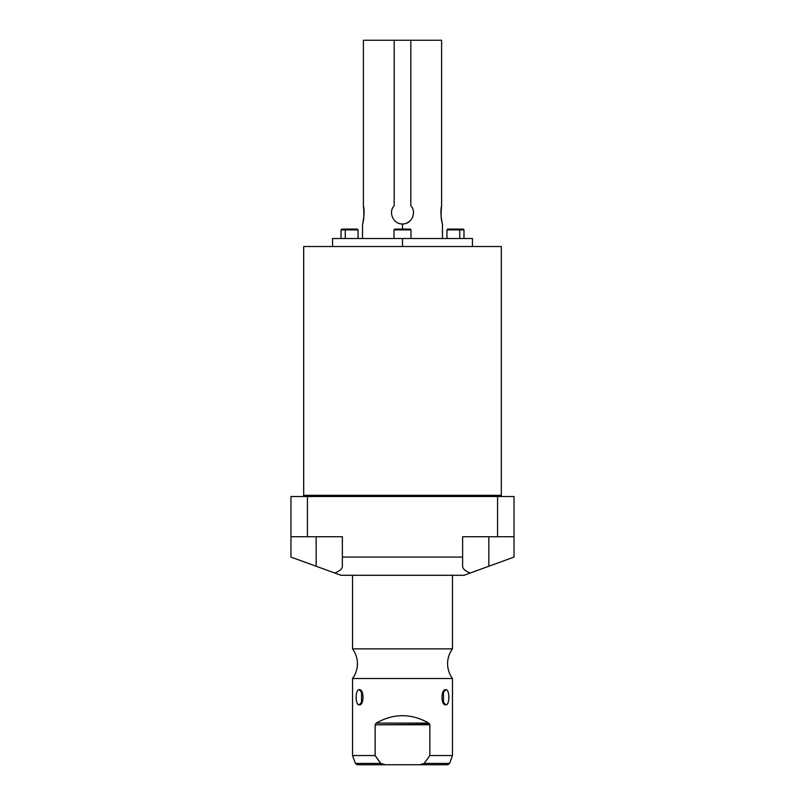 <?xml version="1.0" encoding="UTF-8"?>
<svg xmlns="http://www.w3.org/2000/svg" width="805" height="805" viewBox="0 0 805 805"><rect width="100%" height="100%" fill="white"/><g stroke="black" fill="none" stroke-linecap="round" stroke-linejoin="round"><path stroke-width="1.21" d="M464.062 575.273L340.938 575.273L334.699 572.999C339.7 571.117 342.266 568.863 342.377 566.247L342.377 557.08L462.623 557.08L462.623 536.734L497.581 536.734L497.581 496.524L307.419 496.524L307.419 536.734L342.377 536.734L342.377 566.247C342.266 568.863 339.7 571.117 334.699 572.999L316.154 566.247L340.938 575.273L464.062 575.273L488.846 566.247L488.846 536.734L488.846 566.247L514.033 557.08L464.062 575.273M290.967 557.08L290.967 496.524L307.419 496.524L307.419 536.734L290.967 536.734L290.967 496.524L514.033 496.524L514.033 557.08L514.033 536.734L497.581 536.734L497.581 496.524L514.033 496.524L514.033 536.734L462.623 536.734L462.623 566.247C462.734 568.863 465.3 571.117 470.301 572.999C465.3 571.117 462.734 568.863 462.623 566.247L462.623 557.08L342.377 557.08L342.377 536.734L290.967 536.734L290.967 557.08L316.154 566.247L290.967 557.08M501.314 495.317L501.314 246.521L501.314 495.317L303.686 495.317L303.686 246.521L303.686 495.317A1.197 1.197 0 0 1 302.479 496.524A1.197 1.197 0 0 0 303.686 495.317L501.314 495.317A1.197 1.197 0 0 0 502.521 496.524A1.197 1.197 0 0 1 501.314 495.317M303.686 246.521L501.314 246.521L303.686 246.521M316.154 536.734L316.154 566.247L316.154 536.734M452.47 575.273L452.47 648.88L352.53 648.88L352.53 575.273L352.53 648.88A24.945 24.945 0 0 1 352.53 678.514L452.47 678.514A24.945 24.945 0 0 1 452.47 648.88L352.53 648.88A24.945 24.945 0 0 1 352.53 678.514L452.47 678.514L452.47 755.553L429.86 755.553L429.86 724.772L428.753 723.081C411.254 713.22 393.746 713.22 376.247 723.081L375.14 724.772L375.14 755.553L352.53 755.553L352.53 678.514L352.53 755.553L375.14 755.553L375.14 724.772L429.86 724.772L429.86 755.553L424.185 763.432L419.727 764.75L385.273 764.75L419.727 764.75L424.185 763.432L449.603 763.432L424.185 763.432L429.86 755.553L452.47 755.553L452.47 678.514A24.945 24.945 0 0 1 452.47 648.88L452.47 575.273M359.221 704.868C364.242 705.542 364.242 689 359.221 689.674C355.156 689 355.156 705.542 359.221 704.868L361.526 703.329L361.526 691.223L359.221 689.674L362.683 693.669L359.221 689.674C355.096 689.503 355.096 705.039 359.221 704.868L362.683 700.873L359.221 704.868M445.779 704.868C449.844 705.542 449.844 689 445.779 689.674C440.758 689 440.758 705.542 445.779 704.868C449.904 705.039 449.904 689.503 445.779 689.674L442.317 693.669L445.779 689.674L443.475 691.223L443.475 703.329L445.779 704.868L442.317 700.873L445.779 704.868M429.779 724.279L428.753 723.081L376.247 723.081L375.14 724.772L429.779 724.279M376.317 757.294L377.847 759.487M383.411 764.609L381.439 763.955M380.815 763.432L375.14 755.553L380.815 763.432L385.273 764.75L357.279 764.75L355.397 763.432L380.815 763.432L355.397 763.432L352.53 755.553M385.273 764.75L384.297 764.71M424.144 763.482L423.561 763.955M452.47 755.553L449.603 763.432L447.721 764.75L419.727 764.75M379.809 762.134L378.3 760.101M376.126 757.012L375.14 755.553M376.247 723.081C393.746 713.22 411.254 713.22 428.753 723.081L376.247 723.081M363.397 40.25L441.603 40.25L441.603 205.748C440.758 214.321 441.039 220.349 442.438 223.81C442.69 225.823 439.6 212.812 441.603 205.748C440.758 214.321 441.039 220.349 442.438 223.81C442.69 225.823 439.6 212.812 441.603 205.748L441.603 40.25L394.188 40.25L394.188 205.748C387.889 212.208 393.494 224.444 402.5 223.931C411.506 224.434 417.121 212.228 410.812 205.748L410.812 40.25L410.812 205.748C417.121 212.228 411.506 224.434 402.5 223.931L402.5 229.093L402.5 223.931C393.494 224.444 387.889 212.208 394.188 205.748L394.188 40.25L363.397 40.25L363.397 205.748C364.242 214.321 363.961 220.349 362.562 223.81C362.31 225.823 365.4 212.812 363.397 205.748L363.397 40.25M412.844 216.656L412.512 217.491L412.844 216.656M409.353 221.546L406.465 223.186L409.353 221.546M362.522 223.931L362.522 238.522L358.044 238.522L358.044 229.888L345.275 229.888L358.044 229.888L357.249 229.093L345.677 229.093L354.059 229.093M335.906 238.522L472.454 238.522L472.454 246.521M402.5 246.521L402.5 238.522L402.5 246.521M332.546 246.521L332.546 238.522L402.5 238.522M363.397 205.748C364.242 214.321 363.961 220.349 362.562 223.81C362.31 225.823 365.4 212.812 363.397 205.748M394.782 229.093L410.218 229.093L411.013 229.888L411.013 238.522L411.013 229.888L393.987 229.888L393.987 238.522L393.987 229.888L411.013 229.888L410.218 229.093L394.782 229.093L393.987 229.888L394.782 229.093M345.275 238.522L345.275 229.888L345.275 238.522M345.677 229.093L345.275 229.888L345.677 229.093L341.813 229.093L341.018 229.888L345.275 229.888L341.018 229.888L341.018 238.522M450.941 229.093L463.187 229.093L463.982 229.888L459.725 229.888L459.725 238.522L459.725 229.888L463.982 229.888L463.982 238.522M459.323 229.093L447.751 229.093L446.956 229.888L459.725 229.888L459.323 229.093L459.725 229.888L446.956 229.888L446.956 238.522M442.478 238.522L442.478 223.931"/></g></svg>
